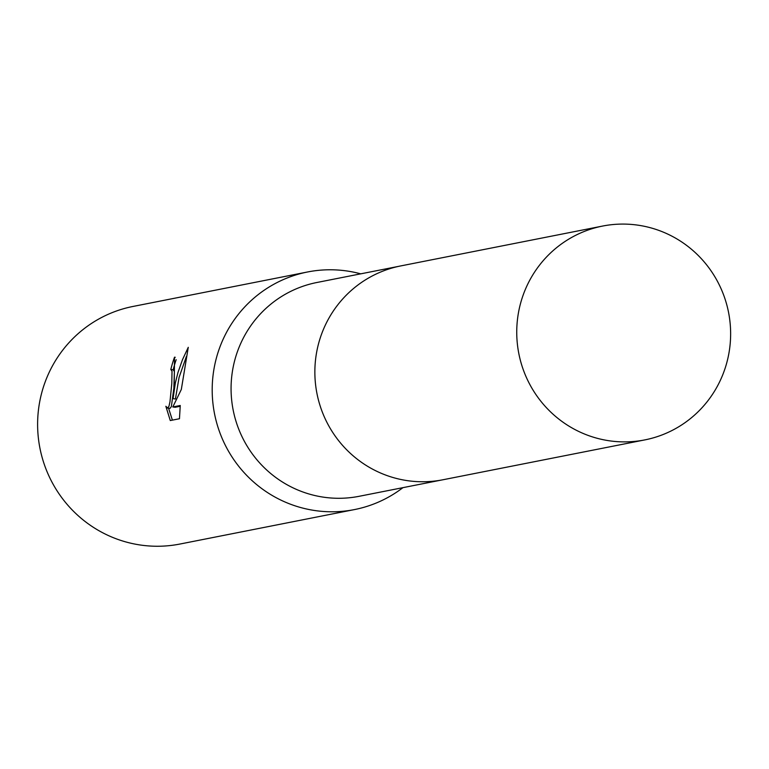 <?xml version="1.0" encoding="UTF-8"?>
<svg xmlns="http://www.w3.org/2000/svg" width="769" height="769" viewBox="0 0 769 769"><rect width="100%" height="100%" fill="white"/><g stroke="black" fill="none" stroke-linecap="round" stroke-linejoin="round"><path stroke-width="1.15" d="M399.14 266.257L316.905 282.492A108.967 106.853 78.8 0 0 231.825 375.676A108.967 106.853 78.8 0 0 359.123 496.303L441.358 480.067M360.719 273.841A121.089 118.743 78.8 0 0 307.571 271.976A121.089 118.743 78.8 0 0 213.032 375.522A121.089 118.743 78.8 0 0 354.48 509.578A121.089 118.743 78.8 0 0 402.937 487.652M174.236 383.183L173.044 398.669L175.342 382.972L177.975 372.494L182.484 359.681L188.27 347.319L181.33 389.422L172.814 406.964L180.254 405.494L179.465 418.74L170.285 420.547L165.854 406.282L167.652 408.031L168.969 406.253L169.978 401.783L171.775 383.673L172.025 371.177L170.805 369.514A121.089 118.743 -101.2 0 1 174.525 357.191L174.236 383.183M307.571 271.976L132.989 306.456A121.089 118.743 78.8 0 0 38.45 409.992A121.089 118.743 78.8 0 0 179.898 544.048L354.48 509.578M173.188 369.822L174.39 371.485L173.871 387.288M186.415 356.432L179.081 377.368L175.419 398.976L173.044 398.669M180.215 406.282L175.217 407.272L172.814 406.964M176.178 359.69A118.666 116.369 78.8 0 0 173.198 369.774M173.736 389.008L171.372 406.561L170.064 408.339L167.421 408.041M168.555 408.185L172.4 420.134M175.265 357.287L174.525 357.191M636.376 224.952A108.987 106.872 78.8 0 0 602.579 226.067A108.987 106.872 78.8 0 0 516.826 336.524A108.987 106.872 78.8 0 0 610.999 441.022A108.987 106.872 78.8 0 0 644.797 439.906A108.987 106.872 78.8 0 0 730.55 329.459A108.987 106.872 78.8 0 0 636.376 224.952M602.579 226.067L400.697 265.93A108.987 106.872 78.8 0 0 314.944 376.387A108.987 106.872 78.8 0 0 409.118 480.885A108.987 106.872 78.8 0 0 442.925 479.769L644.797 439.906M171.054 369.495L173.429 369.802"/></g></svg>

